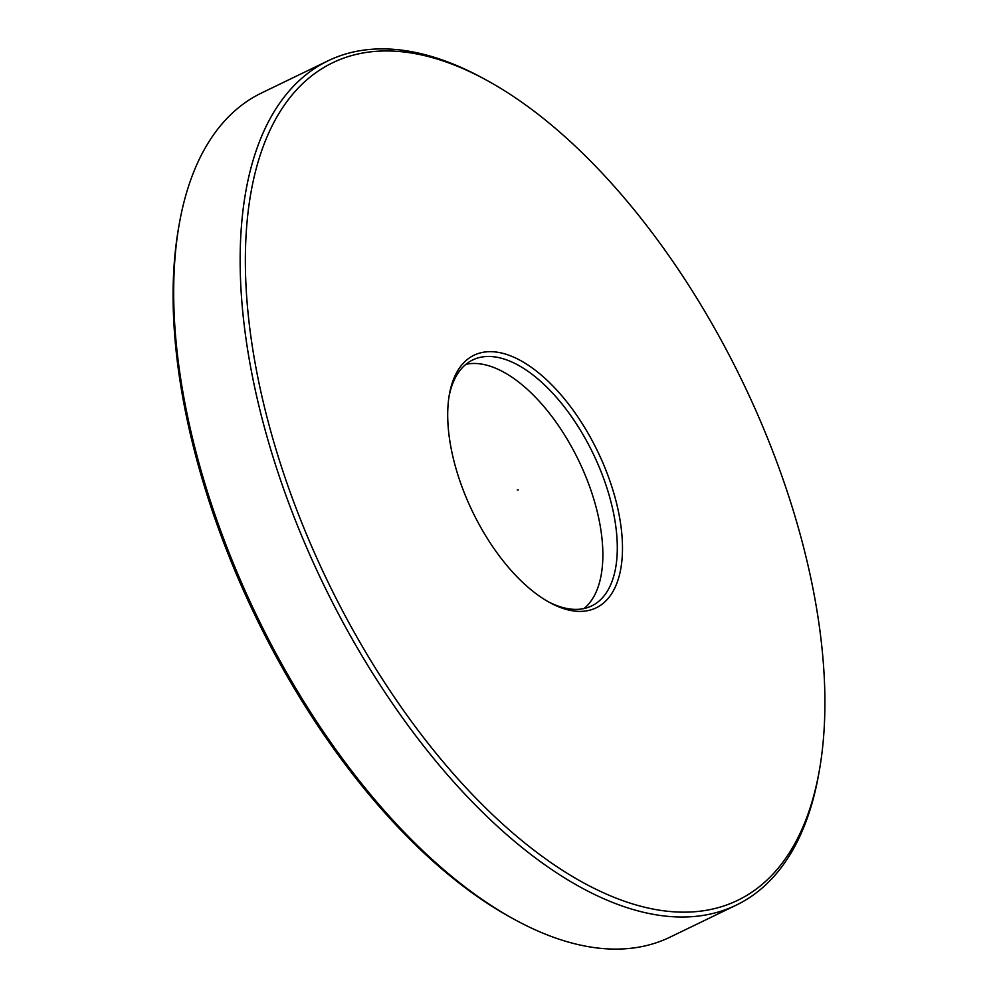 <?xml version="1.0" encoding="UTF-8"?>
<svg xmlns="http://www.w3.org/2000/svg" width="998" height="998" viewBox="0 0 998 998"><rect width="100%" height="100%" fill="white"/><g stroke="black" fill="none" stroke-linecap="round" stroke-linejoin="round"><path stroke-width="1.5" d="M514.706 919.595L511.438 917.811A465.218 230.201 -115.8 0 1 219.61 531.684A465.218 230.201 -115.8 0 1 178.343 229.303L178.979 225.635A468.91 232.035 64.2 0 0 220.558 530.412A468.91 232.035 64.2 0 0 514.706 919.595A468.91 232.035 64.2 0 0 669.995 937.172L736.424 905.036A468.91 232.035 -115.8 0 1 286.987 498.276A468.91 232.035 -115.8 0 1 328.005 60.828A468.91 232.035 -115.8 0 1 483.294 78.405L486.562 80.189A465.218 230.201 64.2 0 0 291.815 496.755A465.218 230.201 64.2 0 0 590.354 886.436A465.218 230.201 64.2 0 0 819.657 768.697A465.218 230.201 64.2 0 0 778.39 466.316A465.218 230.201 64.2 0 0 486.562 80.189M328.005 60.828L261.576 92.964A468.91 232.035 64.2 0 0 178.979 225.635M608.481 476.944A140.306 69.423 -115.8 0 1 549.736 602.567A140.306 69.423 -115.8 0 1 461.725 486.126A140.306 69.423 -115.8 0 1 449.287 394.934A140.306 69.423 -115.8 0 1 518.436 359.417A140.306 69.423 -115.8 0 1 608.481 476.944M548.089 601.657A136.614 67.602 64.2 0 0 591.714 605.911A136.614 67.602 64.2 0 0 603.653 478.466A136.614 67.602 64.2 0 0 472.715 359.954A136.614 67.602 64.2 0 0 448.988 396.792M584.067 608.531A136.614 67.602 64.2 0 0 589.219 485.452A136.614 67.602 64.2 0 0 465.916 364.32M819.657 768.697L819.021 772.365A468.91 232.035 -115.8 0 1 736.424 905.036M518.261 489.893L517.288 489.943L518.261 489.893"/></g></svg>

